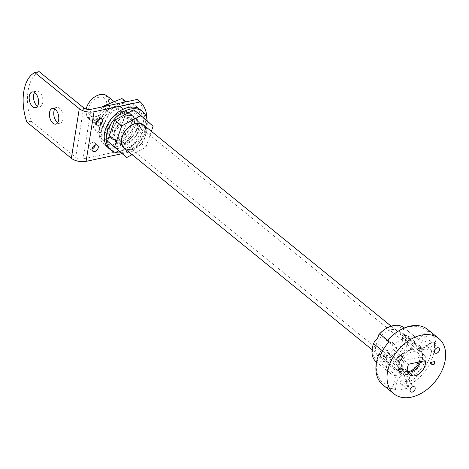 <?xml version="1.0" encoding="UTF-8"?>
<svg xmlns="http://www.w3.org/2000/svg" width="469" height="469" viewBox="0 0 469 469"><rect width="100%" height="100%" fill="white"/><g stroke="black" fill="none" stroke-linecap="round" stroke-linejoin="round"><path stroke-width="0.35" stroke-dasharray="2.35 1.76" d="M408.798 374.028A14.246 9.714 129.1 0 0 414.567 371.337A14.246 9.714 129.1 0 0 421.056 363.352A14.246 9.714 129.1 0 0 412.767 349.235A14.246 9.714 129.1 0 0 399.219 364.096A14.246 9.714 129.1 0 0 408.798 374.028M412.386 348.045A15.137 10.324 -50.9 0 1 419.819 349.469A15.137 10.324 -50.9 0 1 421.197 363.047A15.137 10.324 -50.9 0 1 414.297 371.536A15.137 10.324 -50.9 0 1 408.165 374.391A15.137 10.324 -50.9 0 1 400.731 372.966A15.137 10.324 -50.9 0 1 399.471 359.148A15.137 10.324 -50.9 0 1 412.386 348.045M93.777 97.587A13.8 9.415 -50.9 0 1 99.369 94.978A13.8 9.415 -50.9 0 1 108.644 104.599A13.8 9.415 -50.9 0 1 95.524 119.003A13.8 9.415 -50.9 0 1 87.492 105.326M86.202 109.031A14.691 10.019 129.1 0 0 88.688 118.804A14.691 10.019 129.1 0 0 95.905 120.187A14.691 10.019 129.1 0 0 108.439 109.412A14.691 10.019 129.1 0 0 107.219 95.998M419.304 361.921A11.221 7.651 129.1 0 0 417.856 352.923A11.221 7.651 129.1 0 0 412.345 351.867A11.221 7.651 129.1 0 0 402.771 360.092A11.221 7.651 129.1 0 0 403.703 370.334A11.221 7.651 129.1 0 0 407.473 371.583M99.012 97.23A11.221 7.651 129.1 0 0 89.438 105.455A11.221 7.651 129.1 0 0 90.37 115.696A11.221 7.651 129.1 0 0 95.881 116.752A11.221 7.651 129.1 0 0 105.455 108.527A11.221 7.651 129.1 0 0 104.523 98.285A11.221 7.651 129.1 0 0 99.012 97.23M135.881 123.775A14.691 10.019 -50.9 0 1 143.098 125.159A14.691 10.019 -50.9 0 1 144.323 138.572A14.691 10.019 -50.9 0 1 131.783 149.347A14.691 10.019 -50.9 0 1 124.566 147.964A14.691 10.019 -50.9 0 1 123.341 134.55A14.691 10.019 -50.9 0 1 135.881 123.775M124.285 148.31A15.137 10.324 129.1 0 0 131.725 149.734A15.137 10.324 129.1 0 0 144.64 138.631A15.137 10.324 129.1 0 0 143.379 124.813M114.794 137.235A14.691 10.019 129.1 0 0 117.49 142.213A14.691 10.019 129.1 0 0 131.725 139.991A14.691 10.019 129.1 0 0 138.718 124.391A14.691 10.019 129.1 0 0 136.022 119.413A14.691 10.019 129.1 0 0 121.788 121.635A14.691 10.019 129.1 0 0 114.794 137.235M121.87 142.981A14.691 10.019 129.1 0 0 124.566 147.964A14.691 10.019 129.1 0 0 138.801 145.736A14.691 10.019 129.1 0 0 145.795 130.142A14.691 10.019 129.1 0 0 143.098 125.159A14.691 10.019 129.1 0 0 128.864 127.386A14.691 10.019 129.1 0 0 121.87 142.981M132.088 154.653L145.959 147.207L151.364 131.302M119.624 151.792L138.883 141.456L146.011 120.474L133.888 109.828M145.959 147.207L138.883 141.456M153.087 126.225L146.011 120.474M126.906 115.609A15.583 10.629 129.1 0 0 113.609 127.035A15.583 10.629 129.1 0 0 114.911 141.263A15.583 10.629 129.1 0 0 122.561 142.728A15.583 10.629 129.1 0 0 135.863 131.302A15.583 10.629 129.1 0 0 134.562 117.074A15.583 10.629 129.1 0 0 126.906 115.609M128.928 117.25A15.583 10.629 129.1 0 0 115.632 128.682A15.583 10.629 129.1 0 0 116.928 142.904A15.583 10.629 129.1 0 0 124.584 144.37A15.583 10.629 129.1 0 0 137.88 132.944A15.583 10.629 129.1 0 0 136.585 118.721A15.583 10.629 129.1 0 0 128.928 117.25M120.943 152.865A24.933 17.001 129.1 0 0 123.283 152.507A24.933 17.001 129.1 0 0 147.202 121.055M109.013 148.521A24.933 17.001 129.1 0 0 121.26 150.866A24.933 17.001 129.1 0 0 142.535 132.58A24.933 17.001 129.1 0 0 140.46 109.822M54.803 108.931A8.049 4.491 78 0 1 56.749 107.442A8.049 4.491 78 0 1 59.551 108.31A8.049 4.491 78 0 1 63.127 116.769A8.049 4.491 78 0 1 60.108 123.189A8.049 4.491 78 0 1 57.722 122.626M34.583 92.504A8.049 4.491 78 0 1 36.535 91.015A8.049 4.491 78 0 1 39.337 91.883A8.049 4.491 78 0 1 42.908 100.343A8.049 4.491 78 0 1 39.894 106.762A8.049 4.491 78 0 1 37.508 106.199M96.274 122.597A3.828 2.609 -50.9 0 1 95.823 122.726A3.828 2.609 -50.9 0 1 93.941 122.362A3.828 2.609 -50.9 0 1 93.624 118.868A3.828 2.609 -50.9 0 1 96.89 116.06A3.828 2.609 -50.9 0 1 98.771 116.418A3.828 2.609 -50.9 0 1 99.475 118.651M92.053 148.943A3.828 2.609 -50.9 0 1 91.602 149.066A3.828 2.609 -50.9 0 1 89.726 148.708A3.828 2.609 -50.9 0 1 89.403 145.214A3.828 2.609 -50.9 0 1 92.674 142.406A3.828 2.609 -50.9 0 1 94.55 142.764A3.828 2.609 -50.9 0 1 95.254 144.997M126.87 115.843A15.313 10.447 129.1 0 0 113.803 127.076A15.313 10.447 129.1 0 0 115.075 141.058A15.313 10.447 129.1 0 0 122.602 142.494A15.313 10.447 129.1 0 0 135.67 131.267A15.313 10.447 129.1 0 0 134.392 117.285A15.313 10.447 129.1 0 0 126.87 115.843M119.572 140.032A15.313 10.447 -50.9 0 1 112.044 138.59A15.313 10.447 -50.9 0 1 110.772 124.607A15.313 10.447 -50.9 0 1 123.839 113.375A15.313 10.447 -50.9 0 1 131.361 114.817A15.313 10.447 -50.9 0 1 132.639 128.799A15.313 10.447 -50.9 0 1 119.572 140.032M121.981 153.703L132.322 151.499L129.292 149.036A38.798 26.457 -50.9 0 0 137.235 99.446M146.873 118.927A38.798 26.457 -50.9 0 1 132.322 151.499M39.156 71.628A38.798 21.656 78 0 0 31.212 121.219L75.685 157.361A5.341 2.527 9.1 0 0 83.048 158.903L129.292 149.036M31.212 121.219L26.874 122.145M106.311 111.352A14.691 10.019 129.1 0 0 103.338 130.716A14.691 10.019 129.1 0 0 118.903 127.275A14.691 10.019 129.1 0 0 121.876 107.911A14.691 10.019 129.1 0 0 106.311 111.352M113.387 117.098A14.691 10.019 129.1 0 0 110.414 136.461A14.691 10.019 129.1 0 0 125.973 133.026A14.691 10.019 129.1 0 0 128.946 113.662A14.691 10.019 129.1 0 0 113.387 117.098M109.553 112.249L100.219 133.044L110.35 145.859L129.813 137.88L139.146 117.08L129.016 104.265L109.553 112.249L102.828 106.785M102.295 106.897L93.143 127.292L103.274 140.108L122.737 132.129L132.07 111.335L121.94 98.519M100.219 133.044L93.143 127.292M110.35 145.859L103.274 140.108M129.813 137.88L122.737 132.129M139.146 117.08L132.07 111.335M129.016 104.265L126.026 101.837M121.852 111.505A15.583 10.629 129.1 0 0 108.556 122.931A15.583 10.629 129.1 0 0 109.857 137.153A15.583 10.629 129.1 0 0 117.508 138.625A15.583 10.629 129.1 0 0 130.804 127.193A15.583 10.629 129.1 0 0 129.508 112.97A15.583 10.629 129.1 0 0 121.852 111.505M123.875 113.146A15.583 10.629 129.1 0 0 110.578 124.572A15.583 10.629 129.1 0 0 111.874 138.801A15.583 10.629 129.1 0 0 119.531 140.266A15.583 10.629 129.1 0 0 132.827 128.84A15.583 10.629 129.1 0 0 131.531 114.612A15.583 10.629 129.1 0 0 123.875 113.146M118.229 148.403A24.933 17.001 129.1 0 0 139.504 130.118A24.933 17.001 129.1 0 0 137.429 107.354A24.933 17.001 129.1 0 0 125.176 105.009A24.933 17.001 129.1 0 0 103.901 123.294A24.933 17.001 129.1 0 0 105.982 146.052A24.933 17.001 129.1 0 0 118.229 148.403M116.206 146.756A24.933 17.001 129.1 0 0 137.481 128.477A24.933 17.001 129.1 0 0 135.406 105.713A24.933 17.001 129.1 0 0 123.159 103.368A24.933 17.001 129.1 0 0 101.884 121.653A24.933 17.001 129.1 0 0 103.96 144.411A24.933 17.001 129.1 0 0 116.206 146.756M425.207 355.871A16.386 11.174 -50.9 0 1 412.872 375.563A11.573 7.897 129.1 0 0 409.683 375.622A11.573 7.897 129.1 0 0 406.283 376.965L383.542 358.486A11.573 7.897 -50.9 0 1 386.943 357.144A11.573 7.897 -50.9 0 1 390.132 357.079A16.386 11.174 -50.9 0 0 402.466 337.393A11.573 7.897 -50.9 0 1 402.384 337.322A11.573 7.897 -50.9 0 1 400.151 331.976L422.897 350.454A11.573 7.897 129.1 0 0 425.125 355.807A11.573 7.897 129.1 0 0 425.207 355.871L402.466 337.393M389.393 353.438A3.119 2.128 -50.9 0 1 387.863 353.145A3.119 2.128 -50.9 0 1 387.605 350.302A3.119 2.128 -50.9 0 1 390.261 348.016A3.119 2.128 -50.9 0 1 391.791 348.309A3.119 2.128 -50.9 0 1 392.055 351.152A3.119 2.128 -50.9 0 1 389.393 353.438M426.937 345.43A3.119 2.128 -50.9 0 1 425.406 345.137A3.119 2.128 -50.9 0 1 425.149 342.288A3.119 2.128 -50.9 0 1 427.804 340.002A3.119 2.128 -50.9 0 1 429.334 340.295A3.119 2.128 -50.9 0 1 429.598 343.144A3.119 2.128 -50.9 0 1 426.937 345.43M402.578 384.304A3.119 2.128 -50.9 0 1 401.048 384.005A3.119 2.128 -50.9 0 1 400.79 381.162A3.119 2.128 -50.9 0 1 403.451 378.876A3.119 2.128 -50.9 0 1 404.981 379.169A3.119 2.128 -50.9 0 1 405.239 382.018A3.119 2.128 -50.9 0 1 402.578 384.304M376.191 361.857A21.996 15.002 129.1 0 0 382.376 364.255L382.997 361.904A8.014 5.464 -50.9 0 1 386.444 360.239A8.014 5.464 -50.9 0 1 389.581 360.497L405.984 373.74A8.014 5.464 -50.9 0 1 406.992 378.149L406.131 383.507L406.887 385.923L408.405 387.154A35.615 24.288 129.1 0 1 401.775 389.34A35.615 24.288 129.1 0 1 395.396 389.932L393.884 388.701L393.128 386.286L393.983 380.922A8.014 5.464 -50.9 0 1 396.528 375.757A21.996 15.002 -50.9 0 1 390.343 373.359A21.996 15.002 -50.9 0 1 387.722 355.139A8.014 5.464 -50.9 0 1 383.085 355.408L380.881 354.417M395.396 389.932L396.51 382.98A8.014 5.464 -50.9 0 1 404.131 374.614A8.014 5.464 -50.9 0 1 408.071 375.37A8.014 5.464 -50.9 0 1 409.519 380.201L408.405 387.154M406.887 385.923A35.615 24.288 129.1 0 0 434.312 342.153L431.885 342.405L427.13 346.011A8.014 5.464 -50.9 0 1 422.252 347.769L408.1 336.267L405.503 335.089A8.014 5.464 -50.9 0 1 404.63 334.561A8.014 5.464 -50.9 0 1 403.188 329.678L404.782 328.499A21.996 15.002 129.1 0 0 403.932 327.725M387.623 340.183L391.521 341.942A8.014 5.464 -50.9 0 1 392.354 342.452A8.014 5.464 -50.9 0 1 393.854 345.348A21.996 15.002 -50.9 0 1 407.28 337.152A21.996 15.002 -50.9 0 1 418.084 339.222A21.996 15.002 -50.9 0 1 418.934 339.996A8.014 5.464 -50.9 0 1 422.563 335.317L427.318 331.712L429.745 331.466L431.257 332.697A35.615 24.288 129.1 0 1 435.83 343.384L434.312 342.153M429.745 331.466A35.615 24.288 129.1 0 0 427.687 329.473M393.854 345.348L387.582 340.254M406.283 376.965A16.386 11.174 -50.9 0 1 401.458 375.165A16.386 11.174 -50.9 0 1 399.606 361.335A11.573 7.897 129.1 0 0 403.879 354.511L381.139 336.033A16.386 11.174 -50.9 0 1 391.334 329.713A16.386 11.174 -50.9 0 1 399.383 331.255A16.386 11.174 -50.9 0 1 400.151 331.976M403.879 354.511A16.386 11.174 -50.9 0 1 414.074 348.191A16.386 11.174 -50.9 0 1 422.123 349.739A16.386 11.174 -50.9 0 1 422.897 350.454M399.606 361.335L376.865 342.857A16.386 11.174 -50.9 0 0 378.718 356.686A16.386 11.174 -50.9 0 0 383.542 358.486M422.252 347.769A21.996 15.002 -50.9 0 1 405.984 373.74M391.832 362.238A21.996 15.002 129.1 0 0 408.1 336.267M395.22 333.236A33.838 23.075 -50.9 0 1 427.318 331.712M383.677 330.199A20.214 13.783 -50.9 0 1 403.188 329.678M404.782 328.499L418.934 339.996M393.128 386.286A33.838 23.075 -50.9 0 1 379.181 353.649M382.757 384.75A35.615 24.288 129.1 0 0 393.884 388.701M382.997 361.904A20.214 13.783 -50.9 0 1 374.379 341.731M381.139 336.033A11.573 7.897 -50.9 0 1 376.865 342.857M405.503 335.089A20.214 13.783 -50.9 0 1 389.581 360.497M382.575 350.959L387.722 355.139M396.528 375.757L382.376 364.255M431.885 342.405A33.838 23.075 -50.9 0 1 406.131 383.507M434.37 361.628L434.147 363.024L430.677 363.762M402.003 368.534L401.781 369.93L398.31 370.668M388.989 341.713L394.048 343.994A8.014 5.464 -50.9 0 1 394.88 344.51A8.014 5.464 -50.9 0 1 394.505 353.603A8.014 5.464 -50.9 0 1 385.612 357.46L380.552 355.18M435.83 343.384L429.657 348.062A8.014 5.464 -50.9 0 1 422.317 348.936A8.014 5.464 -50.9 0 1 425.09 337.369L431.257 332.697M412.872 375.563L390.132 357.079M407.649 372.193A11.039 7.527 -50.9 0 1 404.829 371.02A11.039 7.527 -50.9 0 1 404.126 360.497L420.646 356.968A11.039 7.527 -50.9 0 1 420.511 361.663M425.195 360.667L420.646 356.968M408.675 364.19L404.126 360.497M402.156 370.639A2.14 1.008 9.1 0 0 401.781 369.93M434.523 363.727A2.14 1.008 9.1 0 0 434.147 363.024M90.992 109.312L83.048 158.903M83.629 107.77L75.685 157.361M409.519 380.201L406.992 378.149M396.51 382.98L393.983 380.922M385.612 357.46L383.085 355.408M394.048 343.994L391.521 341.942M425.09 337.369L422.563 335.317M429.657 348.062L427.13 346.011M421.056 363.352L421.197 363.047M90.37 115.696L403.703 370.334M114.213 101.685L136.022 119.413M419.819 349.469L391.164 326.184M400.731 372.966L372.069 349.675M88.688 118.804L117.49 142.213M104.523 98.285L417.856 352.923M116.928 142.904L114.911 141.263M136.585 118.721L134.562 117.074M60.108 123.189L55.776 124.115M39.894 106.762L35.556 107.688M93.941 122.362L96.977 124.824M89.726 148.708L92.756 151.17M112.044 138.59L115.075 141.058M131.361 114.817L134.392 117.285M94.55 142.764L97.587 145.232M98.771 116.418L101.802 118.886M36.535 91.015L32.197 91.942M56.749 107.442L52.417 108.368M110.414 136.461L103.338 130.716M128.946 113.662L121.876 107.911M111.874 138.801L109.857 137.153M137.429 107.354L135.406 105.713M105.982 146.052L103.96 144.411M131.531 114.612L129.508 112.97M397.466 360.948L387.863 353.145M435.009 352.94L425.406 345.137M410.651 391.814L401.048 384.005M408.071 375.37L390.964 361.47M422.123 349.739L399.383 331.255M401.458 375.165L378.718 356.686M418.084 339.222L404.266 327.995M390.343 373.359L376.525 362.132M394.88 344.51L392.354 342.452M422.317 348.936L404.63 334.561M414.584 386.972L404.981 379.169M438.937 348.104L429.334 340.295M401.394 356.112L391.791 348.309M409.378 374.713L404.829 371.02M425.125 355.807L402.384 337.322"/><path stroke-width="0.7" d="M114.213 101.685L107.219 95.998A14.691 10.019 129.1 0 0 99.997 94.615A14.691 10.019 129.1 0 0 94.046 97.394A14.691 10.019 129.1 0 0 87.351 105.625A14.691 10.019 129.1 0 0 86.202 109.031M407.473 371.583A11.221 7.651 129.1 0 0 409.22 371.395A11.221 7.651 129.1 0 0 419.304 361.921M391.164 326.184L143.379 124.813A15.137 10.324 129.1 0 0 135.946 123.388A15.137 10.324 129.1 0 0 123.025 134.492A15.137 10.324 129.1 0 0 124.285 148.31L372.069 349.675M87.351 105.625L87.492 105.326A13.8 9.415 -50.9 0 1 93.777 97.587L94.046 97.394M151.364 131.302L153.087 126.225L140.964 115.579L121.711 125.915L114.577 146.897L126.7 157.543L132.088 154.653M140.964 115.579L133.888 109.828L114.635 120.164L107.501 141.146L126.7 157.543M114.577 146.897L107.501 141.146M121.711 125.915L114.635 120.164M147.202 121.055A24.933 17.001 129.1 0 0 142.482 111.464A24.933 17.001 129.1 0 0 130.235 109.119A24.933 17.001 129.1 0 0 108.96 127.398A24.933 17.001 129.1 0 0 111.036 150.162A24.933 17.001 129.1 0 0 120.943 152.865M142.482 111.464L140.46 109.822A24.933 17.001 129.1 0 0 128.213 107.471A24.933 17.001 129.1 0 0 106.938 125.756A24.933 17.001 129.1 0 0 109.013 148.521L111.036 150.162M52.974 123.247A8.049 4.491 -102 0 0 55.776 124.115A8.049 4.491 -102 0 0 58.789 117.696A8.049 4.491 -102 0 0 55.219 109.236A8.049 4.491 -102 0 0 52.417 108.368A8.049 4.491 -102 0 0 49.397 114.788A8.049 4.491 -102 0 0 52.974 123.247M57.722 122.626A8.049 4.491 78 0 1 57.306 122.321A8.049 4.491 78 0 1 54.803 108.931M32.76 106.821A8.049 4.491 -102 0 0 35.556 107.688A8.049 4.491 -102 0 0 38.575 101.269A8.049 4.491 -102 0 0 34.999 92.809A8.049 4.491 -102 0 0 32.197 91.942A8.049 4.491 -102 0 0 29.184 98.361A8.049 4.491 -102 0 0 32.76 106.821M37.508 106.199A8.049 4.491 78 0 1 37.092 105.894A8.049 4.491 78 0 1 34.583 92.504M99.926 118.522A3.828 2.609 129.1 0 0 96.655 121.33A3.828 2.609 129.1 0 0 96.977 124.824A3.828 2.609 129.1 0 0 98.853 125.188A3.828 2.609 129.1 0 0 102.125 122.38A3.828 2.609 129.1 0 0 101.802 118.886A3.828 2.609 129.1 0 0 99.926 118.522M95.705 144.868A3.828 2.609 129.1 0 0 92.434 147.676A3.828 2.609 129.1 0 0 92.756 151.17A3.828 2.609 129.1 0 0 94.638 151.534A3.828 2.609 129.1 0 0 97.904 148.726A3.828 2.609 129.1 0 0 97.587 145.232A3.828 2.609 129.1 0 0 95.705 144.868M34.817 72.554L79.29 108.697A10.687 5.048 9.1 0 0 94.029 111.774L140.266 101.908L137.235 99.446L90.992 109.312A5.341 2.527 9.1 0 1 83.629 107.77L39.156 71.628L34.817 72.554A38.798 21.656 78 0 0 26.874 122.145L71.347 158.288A10.687 5.048 9.1 0 0 86.085 161.365L121.981 153.703M140.266 101.908A38.798 26.457 -50.9 0 1 146.873 118.927M99.475 118.651A3.828 2.609 -50.9 0 1 96.274 122.597M95.254 144.997A3.828 2.609 -50.9 0 1 92.053 148.943M126.026 101.837L121.94 98.519L102.477 106.498L102.295 106.897M102.828 106.785L102.477 106.498M398.996 361.241A3.119 2.128 -50.9 0 1 397.466 360.948A3.119 2.128 -50.9 0 1 397.208 358.105A3.119 2.128 -50.9 0 1 399.864 355.819A3.119 2.128 -50.9 0 1 401.394 356.112A3.119 2.128 -50.9 0 1 401.657 358.955A3.119 2.128 -50.9 0 1 398.996 361.241M436.539 353.233A3.119 2.128 -50.9 0 1 435.009 352.94A3.119 2.128 -50.9 0 1 434.751 350.091A3.119 2.128 -50.9 0 1 437.407 347.805A3.119 2.128 -50.9 0 1 438.937 348.104A3.119 2.128 -50.9 0 1 439.201 350.947A3.119 2.128 -50.9 0 1 436.539 353.233M412.181 392.107A3.119 2.128 -50.9 0 1 410.651 391.814A3.119 2.128 -50.9 0 1 410.393 388.965A3.119 2.128 -50.9 0 1 413.054 386.679A3.119 2.128 -50.9 0 1 414.584 386.972A3.119 2.128 -50.9 0 1 414.842 389.821A3.119 2.128 -50.9 0 1 412.181 392.107M421.303 335.153A35.615 24.288 -50.9 0 1 438.802 338.507A35.615 24.288 -50.9 0 1 441.769 371.02A35.615 24.288 -50.9 0 1 411.377 397.143A35.615 24.288 -50.9 0 1 393.878 393.79A35.615 24.288 -50.9 0 1 390.911 361.277A35.615 24.288 -50.9 0 1 421.303 335.153M438.802 338.507L427.687 329.473A35.615 24.288 129.1 0 0 410.187 326.119A35.615 24.288 129.1 0 0 395.76 332.843A35.615 24.288 129.1 0 0 387.47 340.482L387.623 340.183A33.838 23.075 -50.9 0 1 395.22 333.236L395.76 332.843M404.266 327.995L403.932 327.725A21.996 15.002 129.1 0 0 393.128 325.65A21.996 15.002 129.1 0 0 384.217 329.807A21.996 15.002 129.1 0 0 379.702 333.852L378.653 334.913A20.214 13.783 -50.9 0 1 383.677 330.199L384.217 329.807M387.582 340.254L379.702 333.852M380.881 354.417L379.181 353.649L379.034 353.948A35.615 24.288 129.1 0 0 382.757 384.75L393.878 393.79M378.653 334.913A8.014 5.464 -50.9 0 1 374.379 341.731L373.57 343.636A21.996 15.002 129.1 0 0 376.191 361.857L376.525 362.132M373.57 343.636L382.575 350.959M379.034 353.948L380.552 355.18A35.615 24.288 129.1 0 1 388.989 341.713L387.47 340.482M434.37 361.628L430.9 362.367A2.14 1.008 9.1 0 0 433.198 363.047A2.14 1.008 9.1 0 0 434.745 362.332A2.14 1.008 9.1 0 0 434.37 361.628M434.745 362.332L434.523 363.727A2.14 1.008 9.1 0 1 432.975 364.442A2.14 1.008 9.1 0 1 430.677 363.762L430.9 362.367M402.003 368.534L398.533 369.273A2.14 1.008 9.1 0 0 400.825 369.959A2.14 1.008 9.1 0 0 402.379 369.244A2.14 1.008 9.1 0 0 402.003 368.534M402.379 369.244L402.156 370.639A2.14 1.008 9.1 0 1 400.602 371.348A2.14 1.008 9.1 0 1 398.31 370.668L398.533 369.273M408.675 364.19L425.195 360.667A11.039 7.527 -50.9 0 1 420.4 372.767A11.039 7.527 -50.9 0 1 409.378 374.713A11.039 7.527 -50.9 0 1 408.675 364.19M420.511 361.663A11.039 7.527 -50.9 0 1 407.649 372.193M94.029 111.774L86.085 161.365M79.29 108.697L71.347 158.288"/></g></svg>
